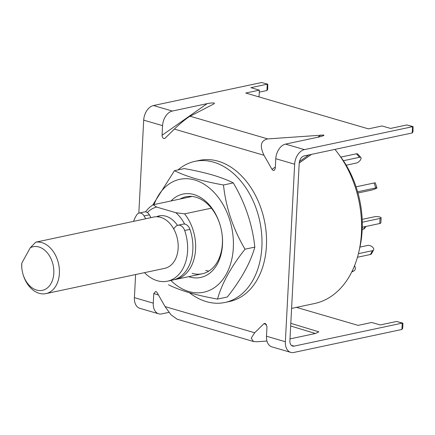 <?xml version="1.0" encoding="UTF-8"?>
<svg xmlns="http://www.w3.org/2000/svg" width="435" height="435" viewBox="0 0 435 435"><rect width="100%" height="100%" fill="white"/><g stroke="black" fill="none" stroke-linecap="round" stroke-linejoin="round"><path stroke-width="0.65" d="M211.388 208.164L184.581 213.868A39.346 27.775 78 0 1 195.184 253.426A39.346 27.775 78 0 1 175.463 279.477A39.346 27.775 78 0 1 174.087 279.716M156.513 216.744A26.23 18.515 78 0 1 159.09 215.912A26.23 18.515 78 0 1 165.876 216.217A26.23 18.515 78 0 1 177.48 225.368M334.928 149.39A91.812 64.81 78 0 1 337.93 153.202A91.812 64.81 78 0 1 358.886 251.707A91.812 64.81 78 0 1 314.51 303.532L291.591 308.41M358.886 251.707L359.772 247.819A85.206 60.144 -102 0 0 340.322 156.393L337.93 153.202M145.589 211.894A39.346 27.775 78 0 1 153.289 204.727L192.096 196.473M153.289 204.727L156.589 207.065L175.832 212.688L184.581 213.868M175.832 212.688A35.414 24.996 78 0 1 184.614 224.068M147.334 212.584A35.414 24.996 78 0 1 156.589 207.065M173.799 229.087A6.558 4.627 78 0 1 174.946 227.298L175.87 226.385A7.868 5.557 78 0 1 177.958 225.238L183.227 224.117A7.868 5.557 78 0 1 189.943 229.375A39.346 27.775 78 0 1 192.852 249.831A39.346 27.775 78 0 1 172.738 280.053L167.464 281.179A39.346 27.775 78 0 1 144.491 272.658M177.958 225.238A7.868 5.557 78 0 1 184.674 230.496A39.346 27.775 78 0 1 187.583 250.957A39.346 27.775 78 0 1 167.464 281.179M133.561 221.361A39.346 27.775 78 0 1 136.764 214.825A6.558 4.627 78 0 1 139.151 213.058A6.558 4.627 78 0 1 144.088 215.961L149.357 214.841L150.945 217.63A6.558 4.627 78 0 1 150.95 217.641L145.676 218.751A6.558 4.627 78 0 1 145.681 218.767M139.151 213.058L144.425 211.932A6.558 4.627 78 0 1 149.357 214.841M145.676 218.751L144.088 215.961M343.384 160.722L359.533 157.285A3.937 1.762 -41.9 0 1 360.871 157.535A3.937 1.762 -41.9 0 1 360.669 159.585A3.937 1.762 -41.9 0 1 356.357 163.043L346.211 165.202M340.85 157.1L356.396 153.794A3.937 1.762 -41.9 0 1 357.739 154.044L360.871 157.535M357.619 191.791L375.791 187.925A3.937 0.446 -18.5 0 1 376.971 187.86A3.937 0.446 -18.5 0 1 375.971 188.529A3.937 0.446 -18.5 0 1 370.691 190.296L357.962 193.004M356.069 186.822L374.138 182.983A3.937 0.446 -18.5 0 1 375.318 182.917L376.971 187.86M362.268 227.233L379.766 223.508A3.937 0.99 3 0 0 380.864 222.889L381.131 217.815A3.937 0.99 3 0 0 379.929 217.032A3.937 0.99 3 0 0 374.372 216.788L362.181 219.381M362.273 222.214L380.032 218.441A3.937 0.99 3 0 0 381.131 217.815M357.456 257.259L370.386 254.508A3.937 2.159 28.9 0 0 371.485 253.79L373.6 249.951A3.937 2.159 28.9 0 0 372.882 247.471A3.937 2.159 28.9 0 0 367.803 245.432L359.93 247.107M358.418 253.665L372.507 250.669A3.937 2.159 28.9 0 0 373.6 249.951M352.062 271.348L353.573 271.027A3.937 2.751 65.1 0 0 353.987 270.891A3.937 2.751 65.1 0 0 355.052 266.742A3.937 2.751 65.1 0 0 354.568 265.682M362.197 229.414L363.394 229.158A3.937 2.382 37.4 0 0 364.416 228.554L366.036 226.428M36.654 290.085A22.299 15.742 -102 0 0 53.82 273.218A22.299 15.742 -102 0 0 38.911 246.988A22.299 15.742 -102 0 0 30.26 247.771L35.752 242.17A26.23 18.515 78 0 1 41.836 242.605A26.23 18.515 78 0 1 59.307 268.797A26.23 18.515 78 0 1 45.969 293.614A26.23 18.515 78 0 1 39.183 293.31A26.23 18.515 78 0 1 22.914 273.936L22.827 273.62A22.299 15.742 -102 0 0 36.654 290.085M35.752 242.17L142.071 219.55A26.23 18.515 -102 0 0 141.37 219.68L153.821 217.032A26.23 18.515 78 0 1 160.607 217.337A26.23 18.515 78 0 1 178.078 243.535A26.23 18.515 78 0 1 164.734 268.346L45.969 293.614M157.568 216.782A26.23 18.515 78 0 1 160.096 215.738M22.055 269.983L22.006 269.656A26.23 18.515 78 0 1 21.75 267.574L21.793 263.131A22.299 15.742 -102 0 0 22.055 269.983A22.299 15.742 -102 0 0 22.827 273.62M141.37 219.68A26.23 18.515 -102 0 0 140.679 219.849M21.793 263.131L30.26 247.771M162.07 135.269L207.125 103.644L172.325 111.05A13.115 8.684 -73.7 0 0 162.57 125.661L162.07 135.269C162.103 136.927 162.685 138.009 163.816 138.515L164.947 138.33M207.125 103.644C210.453 102.997 212.851 102.807 214.33 103.062L214.178 103.748L190.117 116.243C187.773 117.254 179.111 124.323 174.364 129.103L165.148 138.161M401.924 329.464L402.255 323.123L402.951 323.395L402.69 328.36L401.924 329.464L293.777 352.47A13.115 8.684 106.3 0 1 290.765 352.383A13.115 8.684 106.3 0 1 285.355 341.725L294.658 164.223L275.785 158.715L275.284 168.323L274.387 170.281L273.256 170.471L272 169.362L263.996 155.273L174.364 129.103M263.996 155.273C259.499 145.904 260.75 140.451 267.742 138.912L323.771 135.019L323.868 135.557L320.339 136.699L285.539 144.105A13.115 8.684 -73.7 0 0 275.785 158.715M294.658 164.223A13.115 8.684 106.3 0 1 304.408 149.613L413.049 126.59L412.989 131.848L412.222 132.947L412.554 126.607L406.894 124.954L390.527 128.434L382.033 125.96L368.407 128.858L245.759 93.046L259.385 90.148L259.053 96.483L258.172 96.673M259.282 92.149L266.932 90.523L267.264 84.183L250.897 87.669L259.385 90.148M261.604 82.53L267.753 84.172L261.604 82.53L153.457 105.536A13.115 8.684 -73.7 0 0 143.702 120.147L138.83 213.145M135.611 274.545L134.404 297.649A13.115 8.684 -73.7 0 0 139.814 308.306L158.683 313.814A13.115 8.684 106.3 0 0 161.695 313.901L168.916 312.368M158.683 313.814A13.115 8.684 106.3 0 1 153.272 303.157L153.772 293.549L155.817 291.406L157.057 292.51L165.066 306.604L170.971 314.766L177.083 319.187L253.496 341.502L251.18 338.191L254.692 332.77L165.066 306.604M266.514 324.499L263.914 323.711L254.692 332.77M263.914 323.711L265.258 323.363L266.987 326.609L266.486 336.217A13.115 8.684 106.3 0 0 271.897 346.874L290.765 352.383M402.745 323.107L396.595 321.47L402.255 323.123L294.109 346.129A6.558 4.345 106.3 0 1 292.603 346.086A6.558 4.345 106.3 0 1 289.895 340.757L299.198 163.255A6.558 4.345 106.3 0 1 304.076 155.953L412.222 132.947M266.954 341.029L257.112 341.763L253.496 341.502M290.808 323.335L318.833 331.829L315.397 333.504L289.993 338.908M396.595 321.47L380.228 324.95L371.735 322.471L358.108 325.375L296.463 307.371M266.932 90.523L267.699 89.425L267.753 84.172M413.049 126.59L406.894 124.954M224.993 302.461L229.539 301.493A72.139 50.922 -102 0 0 233.921 300.27A72.139 50.922 -102 0 0 263.615 217.201A72.139 50.922 -102 0 0 199.518 160.379L194.972 161.347A72.139 50.922 78 0 1 259.07 218.169A72.139 50.922 78 0 1 229.375 301.237A72.139 50.922 78 0 1 224.993 302.461A72.139 50.922 78 0 1 189.415 292.722M178.013 169.922A72.139 50.922 78 0 1 190.595 162.57A72.139 50.922 78 0 1 194.972 161.347M180.095 199.023A39.346 27.775 78 0 1 185.897 196.799A39.346 27.775 78 0 1 196.076 197.256A39.346 27.775 78 0 1 220.436 226.189M171.015 200.959A42.625 30.091 78 0 1 193.972 194.57A42.625 30.091 78 0 1 220.398 226.053A42.625 30.091 78 0 1 221.877 233.008A42.625 30.091 78 0 1 189.649 276.97A42.625 30.091 78 0 1 188.681 276.665M154.066 204.564A57.708 40.738 78 0 1 194.733 179.992A57.708 40.738 78 0 1 233.323 247.89A57.708 40.738 78 0 1 188.888 291.548A57.708 40.738 78 0 1 170.852 280.455M168.486 284.767C174.158 287.606 181.112 290.248 189.345 292.706C197.8 295.12 207.185 297.246 217.511 299.084C221.855 283.517 231.023 266.889 245.008 249.195C233.062 228.87 225.885 207.468 223.487 184.995C213.15 183.151 203.765 181.025 195.326 178.611C187.072 176.153 180.117 173.505 174.468 170.678L152.707 205.075M174.468 170.678L184.288 168.59C194.624 170.428 204.01 172.559 212.449 174.968C220.703 177.431 227.657 180.074 233.307 182.901C245.258 203.227 252.43 224.629 254.828 247.107C250.484 262.669 241.316 279.303 227.331 296.996L217.511 299.084M205.722 270.418A39.346 27.775 -102 0 0 208.822 271.092M221.855 232.872A39.346 27.775 78 0 1 202.27 273.773A39.346 27.775 78 0 1 192.091 273.316M223.487 184.995L233.307 182.901M245.008 249.195L254.828 247.107M189.943 229.375L184.674 230.496M359.533 157.285L356.396 153.794M375.791 187.925L374.138 182.983M379.766 223.508L380.032 218.441M370.386 254.508L372.507 250.669M351.823 271.842L353.573 271.027M365.367 226.57L363.394 229.158M267.742 138.912L190.117 116.243M304.408 149.613L285.539 144.105M172.325 111.05L153.457 105.536M162.57 125.661L143.702 120.147M153.272 303.157L134.404 297.649M285.355 341.725L266.486 336.217M272 169.362L275.35 167.007M317.751 137.253L321.035 134.948M158.454 294.968L153.772 293.549M294.109 346.129L291.309 345.314M315.397 333.504L290.667 326.011M299.459 161.51L308.812 154.947M175.463 279.477L202.27 273.773M351.784 271.913L353.987 270.891M311.531 154.365L299.215 163.011"/></g></svg>
